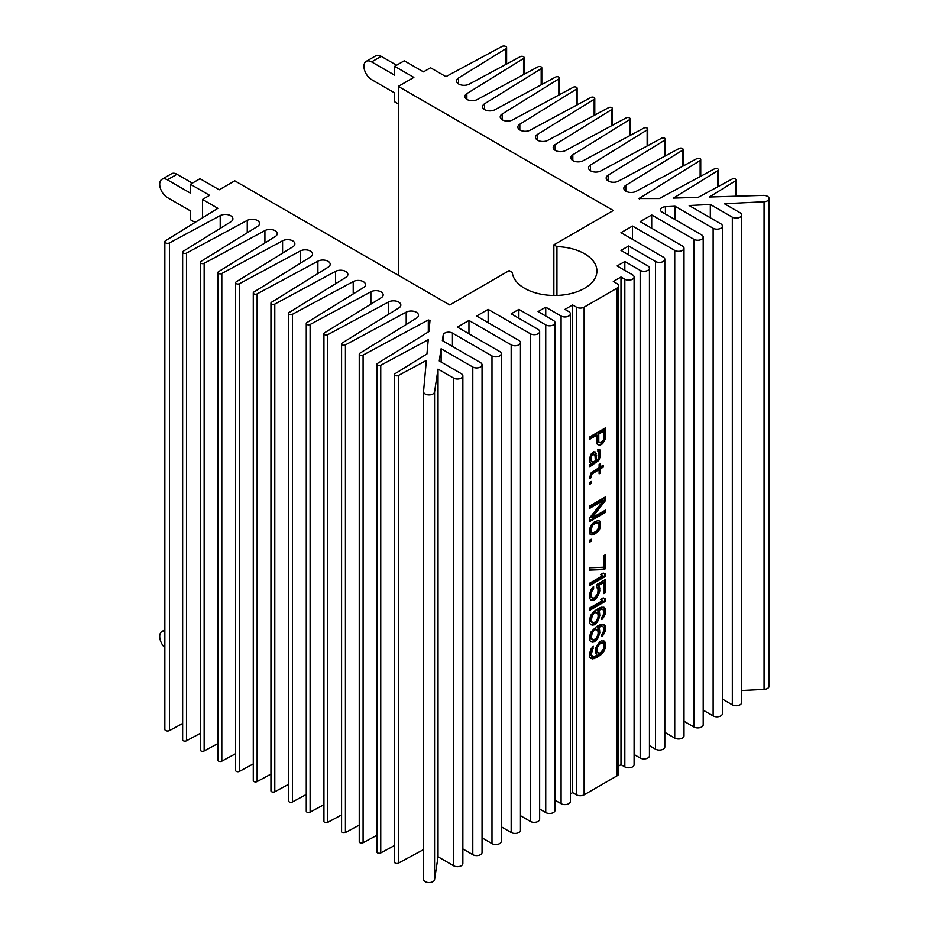 <?xml version="1.0" encoding="UTF-8"?>
<svg xmlns="http://www.w3.org/2000/svg" width="929" height="929" viewBox="0 0 929 929"><rect width="100%" height="100%" fill="white"/><g stroke="black" fill="none" stroke-linecap="round" stroke-linejoin="round"><path stroke-width="1.39" d="M169.473 730.577A2.752 1.591 180 0 1 166.5 730.868A2.752 1.591 180 0 1 164.839 729.416L164.839 241.749A2.752 1.591 0 0 0 166.5 243.212A2.752 1.591 0 0 0 169.473 242.922L169.473 730.577L182.641 723.494M617.146 288.095A5.435 3.135 0 0 0 618.737 285.877L618.737 773.543A5.435 3.135 180 0 1 617.146 775.761L617.146 288.095L584.132 307.162A5.435 3.135 0 0 1 576.456 307.162L572.612 304.944L564.937 309.38L568.78 311.598A5.435 3.135 180 0 1 570.371 313.816A5.435 3.135 180 0 1 567.015 316.708A5.435 3.135 180 0 1 561.093 316.023L545.741 307.162L538.065 311.598L553.417 320.459A5.435 3.135 180 0 1 555.008 322.677A5.435 3.135 180 0 1 551.652 325.568A5.435 3.135 180 0 1 545.741 324.895L518.87 309.38L511.182 313.816L538.065 329.33A5.435 3.135 180 0 1 539.656 331.548A5.435 3.135 180 0 1 536.3 334.44A5.435 3.135 180 0 1 530.378 333.755L488.155 309.38L476.635 316.023L518.87 340.409A5.435 3.135 180 0 1 520.461 342.627A5.435 3.135 180 0 1 517.105 345.518A5.435 3.135 180 0 1 511.182 344.845L468.959 320.459L457.44 327.113L499.663 351.499A5.435 3.135 180 0 1 501.254 353.705A5.435 3.135 180 0 1 497.909 356.608A5.435 3.135 180 0 1 491.987 355.923L452.446 333.093A5.435 3.135 0 0 0 446.744 332.361A5.435 3.135 0 0 0 443.191 335.032L442.355 340.571L480.467 362.577A5.435 3.135 180 0 1 482.058 364.795A5.435 3.135 180 0 1 478.714 367.687A5.435 3.135 180 0 1 472.791 367.013L441.124 348.723L439.266 360.951L461.272 373.655A5.435 3.135 180 0 1 462.863 375.873A5.435 3.135 180 0 1 459.518 378.777A5.435 3.135 180 0 1 453.596 378.091L453.596 865.747L438.035 856.77L438.035 369.103L434.563 391.98A5.528 3.193 180 0 1 428.826 394.895A5.528 3.193 180 0 1 423.543 391.701A5.528 3.193 180 0 1 423.543 391.539L426.376 360.417L398.413 375.467A2.288 1.324 180 0 1 395.94 375.711A2.288 1.324 180 0 1 394.57 374.503A2.288 1.324 180 0 1 395.185 373.597L426.957 353.926L428.246 339.7L380.751 365.271A2.288 1.324 180 0 1 378.277 365.515A2.288 1.324 180 0 1 376.907 364.307A2.288 1.324 180 0 1 377.522 363.402L428.989 331.537L429.999 320.412L428.315 319.959L363.088 355.075A2.288 1.324 180 0 1 360.626 355.319A2.288 1.324 180 0 1 359.244 354.112A2.288 1.324 180 0 1 359.86 353.206L416.529 318.124A7.304 4.215 0 0 0 418.491 315.245A7.304 4.215 0 0 0 414.102 311.378A7.304 4.215 0 0 0 406.205 312.156L345.425 344.88A2.288 1.324 180 0 1 342.964 345.123A2.288 1.324 180 0 1 341.582 343.916A2.288 1.324 180 0 1 342.197 343.01L398.866 307.929A7.304 4.215 0 0 0 400.84 305.049A7.304 4.215 0 0 0 396.439 301.182A7.304 4.215 0 0 0 388.543 301.96L327.774 334.684A2.288 1.324 180 0 1 325.301 334.928A2.288 1.324 180 0 1 323.931 333.708A2.288 1.324 180 0 1 324.546 332.814L381.215 297.733A7.304 4.215 0 0 0 383.178 294.853A7.304 4.215 0 0 0 378.777 290.986A7.304 4.215 0 0 0 370.88 291.764L310.112 324.488A2.288 1.324 180 0 1 307.638 324.732A2.288 1.324 180 0 1 306.268 323.513A2.288 1.324 180 0 1 306.884 322.618L363.553 287.537A7.304 4.215 0 0 0 365.515 284.657A7.304 4.215 0 0 0 361.114 280.779A7.304 4.215 0 0 0 353.217 281.568L292.449 314.281A2.288 1.324 180 0 1 289.976 314.536A2.288 1.324 180 0 1 288.605 313.317A2.288 1.324 180 0 1 289.221 312.423L345.89 277.341A7.304 4.215 0 0 0 347.852 274.461A7.304 4.215 0 0 0 343.463 270.583A7.304 4.215 0 0 0 335.555 271.373L274.787 304.085A2.288 1.324 180 0 1 272.313 304.34A2.288 1.324 180 0 1 270.943 303.121A2.288 1.324 180 0 1 271.558 302.227L328.227 267.134A7.304 4.215 0 0 0 330.19 264.266A7.304 4.215 0 0 0 325.8 260.387A7.304 4.215 0 0 0 317.892 261.177L257.124 293.889A2.288 1.324 180 0 1 254.662 294.133A2.288 1.324 180 0 1 253.28 292.925A2.288 1.324 180 0 1 253.896 292.031L310.565 256.938A7.304 4.215 0 0 0 312.527 254.07A7.304 4.215 0 0 0 308.138 250.191A7.304 4.215 0 0 0 300.241 250.981L239.461 283.693A2.288 1.324 180 0 1 237 283.937A2.288 1.324 180 0 1 235.618 282.73A2.288 1.324 180 0 1 236.233 281.835L292.902 246.742A7.304 4.215 0 0 0 294.865 243.874A7.304 4.215 0 0 0 290.475 239.996A7.304 4.215 0 0 0 282.579 240.785L221.81 273.498A2.288 1.324 180 0 1 219.337 273.741A2.288 1.324 180 0 1 217.967 272.534A2.288 1.324 180 0 1 218.57 271.64L275.251 236.547A7.304 4.215 0 0 0 277.214 233.667A7.304 4.215 0 0 0 272.812 229.8A7.304 4.215 0 0 0 264.916 230.589L204.148 263.302A2.288 1.324 180 0 1 201.674 263.546A2.288 1.324 180 0 1 200.304 262.338A2.288 1.324 180 0 1 200.919 261.444L257.588 226.351A7.304 4.215 0 0 0 259.551 223.471A7.304 4.215 0 0 0 255.15 219.604A7.304 4.215 0 0 0 247.253 220.394L186.485 253.106A2.288 1.324 180 0 1 184.012 253.35A2.288 1.324 180 0 1 182.641 252.142L182.641 739.798A2.288 1.324 0 0 0 184.012 741.017A2.288 1.324 0 0 0 186.485 740.773L200.304 733.329M200.304 262.338L200.304 749.993A2.288 1.324 0 0 0 201.674 751.213A2.288 1.324 0 0 0 204.148 750.969L204.148 263.302M217.967 743.525L204.148 750.969M217.967 272.534L217.967 760.201A2.288 1.324 0 0 0 219.337 761.408A2.288 1.324 0 0 0 221.81 761.165L235.618 753.721M235.618 282.73L235.618 770.396A2.288 1.324 0 0 0 237 771.604A2.288 1.324 0 0 0 239.461 771.36L239.461 283.693M253.28 763.917L239.461 771.36M253.28 292.925L253.28 780.592A2.288 1.324 0 0 0 254.662 781.8A2.288 1.324 0 0 0 257.124 781.556L257.124 293.889M270.943 774.112L257.124 781.556M270.943 303.121L270.943 790.788A2.288 1.324 0 0 0 272.313 791.996A2.288 1.324 0 0 0 274.787 791.752L274.787 304.085M288.605 784.308L274.787 791.752M288.605 313.317L288.605 800.984A2.288 1.324 0 0 0 289.976 802.191A2.288 1.324 0 0 0 292.449 801.948L292.449 314.281M306.268 794.504L292.449 801.948M306.268 323.513L306.268 811.18A2.288 1.324 0 0 0 307.638 812.387A2.288 1.324 0 0 0 310.112 812.143L310.112 324.488M323.931 804.7L310.112 812.143M323.931 333.708L323.931 821.375A2.288 1.324 0 0 0 325.301 822.583A2.288 1.324 0 0 0 327.774 822.339L341.582 814.896M341.582 343.916L341.582 831.571A2.288 1.324 0 0 0 342.964 832.779A2.288 1.324 0 0 0 345.425 832.535L345.425 344.88M359.244 825.091L345.425 832.535M359.244 354.112L359.244 841.767A2.288 1.324 0 0 0 360.626 842.975A2.288 1.324 0 0 0 363.088 842.731L363.088 355.075M376.907 835.287L363.088 842.731M376.907 364.307L376.907 851.963A2.288 1.324 0 0 0 378.277 853.17A2.288 1.324 0 0 0 380.751 852.927L380.751 365.271M394.57 845.483L380.751 852.927M394.57 374.503L394.57 862.158A2.288 1.324 0 0 0 395.94 863.366A2.288 1.324 0 0 0 398.413 863.122L423.543 849.594M423.543 391.875L423.543 879.194A5.528 3.193 0 0 0 423.543 879.368A5.528 3.193 0 0 0 428.826 882.55A5.528 3.193 0 0 0 434.563 879.647L434.563 391.98M438.035 856.77L434.563 879.647M453.596 865.747A5.435 3.135 0 0 0 459.518 866.432A5.435 3.135 0 0 0 462.863 863.54L462.863 375.873M462.863 848.932L472.791 854.668A5.435 3.135 0 0 0 478.714 855.354A5.435 3.135 0 0 0 482.058 852.45L482.058 364.795M491.987 355.923L491.987 843.59L482.058 837.853M491.987 843.59A5.435 3.135 0 0 0 497.909 844.264A5.435 3.135 0 0 0 501.254 841.372L501.254 353.705M520.461 342.627L520.461 830.282A5.435 3.135 0 0 1 517.105 833.185A5.435 3.135 0 0 1 511.182 832.5L501.254 826.775M539.656 331.548L539.656 819.204A5.435 3.135 0 0 1 536.3 822.095A5.435 3.135 0 0 1 530.378 821.422L520.461 815.685M555.008 322.677L555.008 810.332A5.435 3.135 0 0 1 551.652 813.235A5.435 3.135 0 0 1 545.741 812.55L539.656 809.043M570.371 313.816L570.371 801.472A5.435 3.135 0 0 1 567.015 804.363A5.435 3.135 0 0 1 561.093 803.69L555.008 800.171M570.371 793.9L572.612 792.6L576.456 794.818A5.435 3.135 180 0 0 584.132 794.818L617.146 775.761M624.834 766.889L624.834 279.234A5.435 3.135 0 0 0 630.745 279.908A5.435 3.135 0 0 0 634.101 277.016L634.101 764.672A5.435 3.135 180 0 1 630.745 767.575A5.435 3.135 180 0 1 624.834 766.889L620.99 764.672L618.737 765.972M640.186 758.029L640.186 270.362A5.435 3.135 0 0 0 646.108 271.047A5.435 3.135 0 0 0 649.452 268.144L649.452 755.811A5.435 3.135 180 0 1 646.108 758.703A5.435 3.135 180 0 1 640.186 758.029L634.101 754.511M655.549 749.157L655.549 261.502A5.435 3.135 0 0 0 661.46 262.175A5.435 3.135 0 0 0 664.816 259.284L664.816 746.939A5.435 3.135 180 0 1 661.46 749.842A5.435 3.135 180 0 1 655.549 749.157L649.452 745.639M674.744 738.079L674.744 250.412A5.435 3.135 0 0 0 680.655 251.097A5.435 3.135 0 0 0 684.011 248.194L684.011 735.861A5.435 3.135 180 0 1 680.655 738.752A5.435 3.135 180 0 1 674.744 738.079L664.816 732.342M684.011 248.194A5.435 3.135 0 0 0 682.42 245.988L640.186 221.601L651.705 214.947L693.94 239.334A5.435 3.135 0 0 0 699.851 240.007A5.435 3.135 0 0 0 703.207 237.116L703.207 724.771A5.435 3.135 180 0 1 699.851 727.674A5.435 3.135 180 0 1 693.94 726.989L684.011 721.264M703.207 237.116A5.435 3.135 0 0 0 701.616 234.898L662.063 212.067A5.435 3.135 180 0 1 660.484 209.849A5.435 3.135 180 0 1 665.431 206.726L675.023 206.25L713.135 228.255A5.435 3.135 0 0 0 719.046 228.929A5.435 3.135 0 0 0 722.402 226.037L722.402 713.693A5.435 3.135 180 0 1 719.046 716.584A5.435 3.135 180 0 1 713.135 715.911L703.207 710.174M722.402 699.096L732.331 704.821A5.435 3.135 180 0 0 738.241 705.506A5.435 3.135 180 0 0 741.597 702.614L741.597 214.947A5.435 3.135 0 0 0 740.007 212.729L724.446 203.753L764.068 201.744A5.528 3.193 0 0 0 769.107 198.574A5.528 3.193 0 0 0 763.301 195.38L709.384 197.018L735.454 180.876A2.288 1.324 0 0 0 736.07 179.971A2.288 1.324 0 0 0 734.7 178.763A2.288 1.324 0 0 0 732.226 179.007L698.155 197.354L673.502 198.098L717.792 170.681A2.288 1.324 0 0 0 718.407 169.775A2.288 1.324 0 0 0 717.037 168.567A2.288 1.324 0 0 0 714.564 168.811L659.369 198.527L639.047 198.539L700.141 160.485A2.288 1.324 0 0 0 700.745 159.579A2.288 1.324 0 0 0 699.374 158.371A2.288 1.324 0 0 0 696.901 158.615L636.133 191.339A7.304 4.215 180 0 1 628.236 192.117A7.304 4.215 180 0 1 623.835 188.25A7.304 4.215 180 0 1 625.809 185.37L682.478 150.289A2.288 1.324 0 0 0 683.094 149.383A2.288 1.324 0 0 0 681.712 148.175A2.288 1.324 0 0 0 679.25 148.419L618.47 181.143A7.304 4.215 180 0 1 610.574 181.921A7.304 4.215 180 0 1 606.184 178.054A7.304 4.215 180 0 1 608.147 175.175L664.816 140.093A2.288 1.324 0 0 0 665.431 139.187A2.288 1.324 0 0 0 664.049 137.98A2.288 1.324 0 0 0 661.587 138.224L600.808 170.948A7.304 4.215 180 0 1 592.911 171.726A7.304 4.215 180 0 1 588.521 167.859A7.304 4.215 180 0 1 590.484 164.979L647.153 129.897A2.288 1.324 0 0 0 647.768 128.992A2.288 1.324 0 0 0 646.398 127.784A2.288 1.324 0 0 0 643.925 128.028L583.157 160.74A7.304 4.215 180 0 1 575.248 161.53A7.304 4.215 180 0 1 570.859 157.663A7.304 4.215 180 0 1 572.821 154.783L629.49 119.69A2.288 1.324 0 0 0 630.106 118.796A2.288 1.324 0 0 0 628.736 117.588A2.288 1.324 0 0 0 626.262 117.832L565.494 150.544A7.304 4.215 180 0 1 557.597 151.334A7.304 4.215 180 0 1 553.196 147.467A7.304 4.215 180 0 1 555.159 144.587L611.828 109.494A2.288 1.324 0 0 0 612.443 108.6A2.288 1.324 0 0 0 611.073 107.392A2.288 1.324 0 0 0 608.6 107.636L547.831 140.349A7.304 4.215 180 0 1 539.935 141.138A7.304 4.215 180 0 1 535.534 137.271A7.304 4.215 180 0 1 537.496 134.391L594.165 99.298A2.288 1.324 0 0 0 594.781 98.404A2.288 1.324 0 0 0 593.41 97.197A2.288 1.324 0 0 0 590.937 97.44L530.169 130.153A7.304 4.215 180 0 1 522.272 130.943A7.304 4.215 180 0 1 517.871 127.076A7.304 4.215 180 0 1 519.834 124.196L576.514 89.103A2.288 1.324 0 0 0 577.118 88.209A2.288 1.324 0 0 0 575.748 87.001A2.288 1.324 0 0 0 573.286 87.245L512.506 119.957A7.304 4.215 180 0 1 504.61 120.747A7.304 4.215 180 0 1 500.22 116.88A7.304 4.215 180 0 1 502.183 114L558.852 78.907A2.288 1.324 0 0 0 559.467 78.013A2.288 1.324 0 0 0 558.085 76.805A2.288 1.324 0 0 0 555.623 77.049L494.843 109.761A7.304 4.215 180 0 1 486.947 110.551A7.304 4.215 180 0 1 482.557 106.672A7.304 4.215 180 0 1 484.52 103.804L541.189 68.711A2.288 1.324 0 0 0 541.804 67.817A2.288 1.324 0 0 0 540.423 66.609A2.288 1.324 0 0 0 537.961 66.853L477.192 99.566A7.304 4.215 180 0 1 469.284 100.355A7.304 4.215 180 0 1 464.895 96.477A7.304 4.215 180 0 1 466.857 93.608L523.526 58.515A2.288 1.324 0 0 0 524.142 57.621A2.288 1.324 0 0 0 522.772 56.414A2.288 1.324 0 0 0 520.298 56.657L469.226 84.144A7.548 4.355 180 0 1 461.074 84.957A7.548 4.355 180 0 1 456.534 80.962A7.548 4.355 180 0 1 458.566 77.99L505.875 48.703A2.752 1.591 0 0 0 506.619 47.611A2.752 1.591 0 0 0 504.958 46.16A2.752 1.591 0 0 0 501.985 46.45L445.92 76.631L430.557 67.771L423.461 71.87L404.266 60.791L394.662 66.331L413.858 77.409L398.309 86.385L613.314 210.511L553.858 244.838L556.935 246.615A42.351 24.456 180 0 1 596.917 271.036A42.351 24.456 180 0 1 555.751 295.468A42.351 24.456 180 0 1 512.285 272.394L509.208 270.618L449.752 304.944L234.758 180.818L219.209 189.795L200.014 178.705L190.41 184.256L209.606 195.334L202.51 199.433L202.51 217.804M741.597 690.537L764.068 689.411L764.068 201.744M769.107 198.574L769.107 686.229A5.528 3.193 180 0 1 764.068 689.411M441.124 348.723L441.124 362.02M722.402 226.037A5.435 3.135 0 0 0 720.811 223.819L689.144 205.53L710.325 204.461L732.331 217.165A5.435 3.135 0 0 0 738.241 217.85A5.435 3.135 0 0 0 741.597 214.947M674.744 250.412L632.51 226.037L620.99 232.68L663.225 257.066A5.435 3.135 0 0 1 664.816 259.284M655.549 261.502L628.666 245.988L620.99 250.412L647.861 265.938A5.435 3.135 0 0 1 649.452 268.144M640.186 270.362L624.834 261.502L617.146 265.938L632.51 274.798A5.435 3.135 0 0 1 634.101 277.016M624.834 279.234L620.99 277.016L613.314 281.452L617.146 283.67A5.435 3.135 0 0 1 618.737 285.877M453.596 378.091L438.035 369.103M182.641 252.142A2.288 1.324 180 0 1 183.257 251.248L230.88 221.764A7.548 4.355 180 0 0 232.9 218.791A7.548 4.355 180 0 0 228.371 214.796A7.548 4.355 180 0 0 220.208 215.598L169.473 242.922M202.51 199.433L217.862 208.305L165.583 240.669A2.752 1.591 0 0 0 164.839 241.749M394.662 66.331L394.662 75.191L371.623 61.895A10.858 6.271 -120 0 0 366.2 61.36A10.858 6.271 -120 0 0 364.528 70.058A10.858 6.271 -120 0 0 371.623 79.627L394.662 92.923L394.662 101.795L398.309 103.897M190.41 184.256L190.41 193.116L167.371 179.82A10.858 6.271 -120 0 0 161.948 179.274A10.858 6.271 -120 0 0 160.287 187.983A10.858 6.271 -120 0 0 167.371 197.552L190.41 210.848L190.41 219.72L195.078 222.414M366.2 61.36L375.792 55.81A10.858 6.271 60 0 1 381.227 56.355L396.578 65.216M164.839 631.046A10.858 6.271 -120 0 0 161.948 631.476A10.858 6.271 -120 0 0 164.839 647.78M161.948 179.274L171.54 173.735A10.858 6.271 60 0 1 176.974 174.28L192.326 183.141M398.309 275.239L398.309 86.385M556.935 246.615L556.935 295.445M553.858 295.48L553.858 244.838M675.023 219.546L675.023 206.25M710.325 217.758L710.325 204.461M651.705 214.947L651.705 228.255M632.51 226.037L632.51 239.334M628.666 245.988L628.666 254.848M624.834 261.502L624.834 270.362M620.99 277.016L620.99 764.672M601.864 444.283L605.29 439.196L605.638 427.746L589.509 437.06L589.509 439.382L596.708 435.225L597.057 443.946L599.46 445.281L601.864 444.283L601.086 443.83L604.524 438.755L604.86 428.188M589.509 466.927L598.775 460.412L600.482 455.152L599.797 449.729L597.742 449.752L599.112 455.953L598.427 458.671L596.708 460.052L595.686 452.493L593.619 452.133L591.227 453.909L589.509 458.392L589.845 462.456L591.227 463.223L589.509 464.988L589.509 466.927M590.879 477.773L591.912 474.069L599.112 469.528L599.112 473.79L600.482 473L600.482 468.727L603.235 467.148L603.235 465.208L600.482 466.788L600.482 463.687L599.112 464.477L599.112 467.589L590.879 473.116L589.509 478.563L590.879 477.773L590.112 477.332L590.461 475.183L592.168 472.652L598.346 469.087L599.112 469.528M589.509 484.381L591.227 483.394L591.227 481.454L589.509 482.441L589.509 484.381M589.509 508.43L603.571 500.313L589.509 518.127L589.509 521.622L605.638 512.309L605.638 509.986L591.912 517.906L605.638 500.29L605.638 496.794L589.509 506.108L589.509 508.43M589.509 529.379L590.194 534.419L591.912 534.976L595.686 533.571L600.146 527.893L600.482 523.039L599.797 521.111L598.09 520.542L594.316 521.947L590.879 525.477L589.509 529.379M589.509 542.176L591.227 541.189L591.227 539.25L589.509 540.237L589.509 542.176M603.92 569.547L605.638 568.56L605.638 554.59L603.92 555.588L603.92 567.224L589.509 567.782L589.509 570.104L603.92 569.547L603.153 569.105L604.86 568.118L604.86 555.031M589.509 585.63L605.638 576.317L605.638 573.983L603.235 573.042L600.482 574.633L602.886 575.574L589.509 583.296L589.509 585.63M596.708 587.279L598.09 589.59L597.742 593.677L594.316 597.986L592.249 598.009L591.227 595.884L591.564 591.808L593.619 588.684L593.619 586.35L590.879 589.88L589.509 594.548L589.845 598.613L590.879 599.96L593.968 600.122L597.057 597.556L599.797 590.937L599.46 586.861L598.427 585.514L603.92 582.344L603.92 593.596L605.638 592.609L605.638 579.417L596.708 584.573L596.708 587.279M589.509 610.458L605.638 601.144L605.638 598.81L603.235 597.87L600.482 599.46L602.886 600.401L589.509 608.123L589.509 610.458M597.393 622.186L599.797 615.764L599.46 612.083L598.09 610.539L601.864 609.145L603.571 610.086L603.92 613.384L601.864 617.669L601.864 619.608L605.29 614.139L605.638 610.458L604.256 607.369L601.168 607.206L598.775 608.205L593.968 611.363L590.879 615.091L589.509 619.759L589.845 623.44L590.879 624.787L593.968 624.95L597.393 622.186L596.627 621.745L598.694 617.448L599.031 613.372L597.312 610.098L601.086 608.692L602.886 609.319M597.393 639.257L599.797 632.823L599.46 629.142L598.09 627.609L601.864 626.204L603.571 627.156L603.92 630.454L601.864 634.739L601.864 636.679L605.29 631.209L605.638 627.516L604.256 624.439L601.168 624.276L596.372 626.657L590.879 632.161L589.509 636.829L589.845 640.511L590.879 641.858L593.968 642.009L597.393 639.257L596.627 638.815L598.694 634.519L599.031 630.443L597.312 627.168L601.086 625.763L602.886 626.39M593.283 646.294L590.879 649.232L589.509 653.9L589.845 657.186L592.249 658.905L596.372 657.697L601.168 654.539L604.256 650.811L605.638 646.143L605.29 642.462L604.256 641.115L601.168 640.952L599.797 641.753L595.686 648.001L595.338 652.077L597.057 655.363L593.283 656.757L591.227 654.852L593.283 646.294M598.775 441.403L598.775 434.04L603.92 431.068L603.571 439.8L600.831 442.541L599.112 442.367L598.009 440.961L598.009 433.588L603.153 430.626L603.92 431.068M595.338 460.842L592.597 462.038L590.879 459.925L591.564 455.651L592.934 454.467L595.001 455.222L595.338 460.842M590.879 529.367L592.934 525.071L595.686 523.097L598.09 522.876L599.112 524.606L598.775 527.904L595.686 531.632L592.934 532.828L591.227 532.271L590.879 529.367L590.112 528.915L590.461 527.173L594.92 522.655L596.29 522.249L598.775 523.259M596.372 621.234L593.283 623.011L591.227 621.095L592.249 615.462L594.316 613.105L596.372 612.304L598.09 614.417L598.09 617.135L596.372 621.234M596.372 638.304L593.283 640.081L591.227 638.165L592.249 632.533L594.316 630.176L596.372 629.374L598.09 631.488L598.09 634.205L596.372 638.304M600.146 653.192L597.393 652.448L597.393 647.397L600.146 643.495L602.886 643.065L603.92 644.807L603.571 648.883L600.146 653.192M572.612 304.944L572.612 792.6M545.741 307.162L545.741 316.023M518.87 309.38L518.87 318.241M488.155 309.38L488.155 322.677M468.959 320.459L468.959 333.755M602.886 443.296L602.12 442.854M600.482 445.072L599.716 444.631L601.086 443.83M599.46 445.281L598.694 444.828L599.716 444.631M597.73 444.573L598.694 444.828M596.708 435.225L595.942 434.784L589.509 438.5M605.638 437.06L604.86 436.607M605.29 439.196L604.524 438.755M604.256 441.345L603.49 440.892M599.112 442.367L598.009 440.961M589.509 465.754L596.975 460.947L598.694 458.798L599.716 454.711L599.066 449.357M590.136 462.781L591.227 463.223M596.708 460.052L595.942 459.611L594.955 452.121M591.564 461.469L590.112 459.483L590.798 455.21L593.201 453.816L594.653 454.641M600.482 466.788L599.716 466.346L599.716 464.128M599.112 472.907L599.716 468.286L602.468 466.706L602.468 465.65M589.509 483.498L590.461 481.896M589.509 507.548L602.805 499.872L603.571 500.313M591.912 517.906L591.146 517.465L604.86 499.837L604.86 497.236M589.509 520.739L604.86 511.867L604.86 510.427M590.159 534.361L594.92 533.13L598.346 529.6L599.716 525.698L599.066 520.716M591.227 532.271L590.461 531.829L590.112 528.915M589.509 541.293L590.461 539.691M589.509 569.64L603.153 569.105M589.509 584.736L604.86 575.875L604.86 573.692M600.633 574.552L602.886 575.574M603.92 592.714L604.86 592.168L604.86 579.859M590.658 599.669L594.572 598.88L597.661 595.164L599.031 590.484L598.694 586.42L597.661 585.073L603.153 581.902L603.92 582.344M592.249 598.009L590.798 596.79L590.461 593.108L592.853 587.233M589.509 609.563L604.86 600.703L604.86 598.508M600.633 599.379L602.886 600.401M590.658 624.485L593.201 624.497L596.627 621.745M601.864 618.435L604.524 613.697L604.86 610.005L603.722 607.218M592.249 622.836L590.461 620.653L591.483 615.021L594.572 612.072L597.057 612.687M590.658 641.556L593.201 641.567L596.627 638.815M601.864 635.506L604.524 630.768L604.86 627.075L603.722 624.288M592.249 639.895L590.461 637.724L591.483 632.092L594.572 629.142L597.057 629.757M592.249 656.582L590.798 655.375L590.461 652.077L592.516 647.025M590.658 658.243L595.605 657.256L602.12 652.321L604.86 645.701L603.722 640.964M598.09 653.215L596.29 651.032L597.312 645.4L600.064 642.647L602.886 643.065M598.775 434.04L598.009 433.588M590.542 465.94L589.764 465.499M596.372 453.654L595.605 453.213M596.708 455.779L595.942 455.338M598.427 451.691L597.742 451.297M600.146 450.31L599.379 449.868M600.482 452.829L599.716 452.388M600.482 455.152L599.716 454.711M600.146 457.683L599.379 457.242M599.46 459.24L598.694 458.798M598.775 460.412L598.009 459.971M597.742 461.399L596.975 460.947M592.249 464.57L591.483 464.117M593.968 454.269L593.201 453.816M592.934 454.467L592.168 454.026M592.249 454.862L591.483 454.42M591.564 455.651L590.798 455.21M590.879 457.602L590.112 457.161M590.879 459.925L590.112 459.483M591.227 475.636L590.461 475.183M603.235 467.148L602.468 466.706M600.482 468.727L599.716 468.286M600.482 473L599.716 472.559M592.934 473.093L592.168 472.652M591.912 474.069L591.146 473.627M591.227 483.394L590.461 482.952M605.638 500.29L604.86 499.837M605.638 512.309L604.86 511.867M600.146 521.692L599.379 521.239M600.482 523.039L599.716 522.597M600.482 526.139L599.716 525.698M600.146 527.893L599.379 527.451M599.797 528.868L599.031 528.427M599.112 530.041L598.346 529.6M598.09 531.411L597.312 530.97M597.057 532.387L596.29 531.945M595.686 533.571L594.92 533.13M594.316 534.361L593.538 533.92M591.912 534.976L591.146 534.535M590.879 534.79L590.182 534.384M591.227 527.614L590.461 527.173M590.879 530.912L590.112 530.471M598.09 522.876L597.312 522.435M597.057 522.69L596.29 522.249M595.686 523.097L594.92 522.655M594.316 523.886L593.538 523.445M592.934 525.071L592.168 524.63M591.912 526.441L591.146 526M591.227 541.189L590.461 540.748M605.638 568.56L604.86 568.118M605.638 576.317L604.86 575.875M605.638 592.609L604.86 592.168M598.427 585.514L597.661 585.073M599.46 586.861L598.694 586.42M599.797 588.603L599.031 588.162M599.797 590.937L599.031 590.484M599.46 593.074L598.694 592.632M598.427 595.605L597.661 595.164M597.057 597.556L596.29 597.115M595.338 599.321L594.572 598.88M593.968 600.122L593.201 599.681M592.249 600.331L591.483 599.89M593.619 588.684L592.853 588.231M592.249 590.252L591.483 589.799M591.564 591.808L590.798 591.367M591.227 593.561L590.461 593.108M591.227 595.884L590.461 595.443M591.564 597.242L590.798 596.79M605.638 601.144L604.86 600.703M598.427 620.433L597.661 619.991M595.686 623.951L594.92 623.51M593.968 624.95L593.201 624.497M592.249 625.159L591.483 624.718M605.29 608.716L604.524 608.263M605.638 610.458L604.86 610.005M605.638 612.002L604.86 611.561M605.29 614.139L604.524 613.697M604.256 616.67L603.49 616.229M602.886 618.633L602.12 618.191M601.864 609.145L601.086 608.692M600.831 609.343L600.064 608.901M598.775 610.144L598.009 609.703M598.09 610.539L597.312 610.098M599.46 612.083L598.694 611.63M599.797 613.825L599.031 613.372M599.797 615.764L599.031 615.312M599.46 617.901L598.694 617.448M596.372 612.304L595.605 611.863M595.338 612.513L594.572 612.072M594.316 613.105L593.538 612.664M593.283 614.092L592.516 613.651M592.249 615.462L591.483 615.021M591.564 617.019L590.798 616.577M591.227 618.389L590.461 617.936M591.227 621.095L590.461 620.653M591.564 622.07L590.798 621.617M598.427 637.503L597.661 637.05M595.686 641.022L594.92 640.58M593.968 642.009L593.201 641.567M592.249 642.229L591.483 641.788M605.29 625.774L604.524 625.333M605.638 627.516L604.86 627.075M605.638 629.072L604.86 628.631M605.29 631.209L604.524 630.768M604.256 633.741L603.49 633.299M602.886 635.703L602.12 635.25M601.864 626.204L601.086 625.763M600.831 626.413L600.064 625.972M598.775 627.214L598.009 626.773M598.09 627.609L597.312 627.168M599.46 629.142L598.694 628.701M599.797 630.884L599.031 630.443M599.797 632.823L599.031 632.382M599.46 634.96L598.694 634.519M596.372 629.374L595.605 628.933M595.338 629.583L594.572 629.142M594.316 630.176L593.538 629.734M593.283 631.163L592.516 630.721M592.249 632.533L591.483 632.092M591.564 634.089L590.798 633.648M591.227 635.448L590.461 635.006M591.227 638.165L590.461 637.724M591.564 639.129L590.798 638.687M593.283 648.233L592.516 647.78M592.249 649.603L591.483 649.15M591.564 651.159L590.798 650.718M591.227 652.518L590.461 652.077M591.227 654.852L590.461 654.399M591.564 655.816L590.798 655.375M605.29 642.462L604.524 642.02M605.638 644.203L604.86 643.762M605.638 646.143L604.86 645.701M605.29 648.279L604.524 647.838M604.256 650.811L603.49 650.37M602.886 652.762L602.12 652.321M601.168 654.539L600.401 654.086M598.775 656.304L598.009 655.862M596.372 657.697L595.605 657.256M593.968 658.696L593.201 658.255M592.249 658.905L591.483 658.464M601.864 642.891L601.086 642.45M600.831 643.089L600.064 642.647M600.146 643.495L599.379 643.042M599.112 644.471L598.346 644.029M598.09 645.841L597.312 645.4M597.393 647.397L596.627 646.956M597.057 648.767L596.29 648.326M597.057 651.484L596.29 651.032M597.393 652.448L596.627 652.007M452.446 333.093L452.446 346.389M443.191 335.032L443.191 341.059M398.413 375.467L398.413 863.122M472.791 854.668L472.791 367.013M371.623 61.895L381.227 56.355M167.371 179.82L176.974 174.28M220.208 228.36L220.208 215.598M186.485 253.106L186.485 740.773M247.253 220.394L247.253 232.749M264.916 242.945L264.916 230.589M221.81 273.498L221.81 761.165M282.579 240.785L282.579 253.141M300.241 250.981L300.241 263.337M317.892 261.177L317.892 273.532M335.555 271.373L335.555 283.728M353.217 281.568L353.217 293.924M370.88 291.764L370.88 304.12M327.774 334.684L327.774 822.339M388.543 301.96L388.543 314.316M406.205 312.156L406.205 324.511M428.315 319.959L428.315 331.955M505.875 64.415L505.875 48.703M458.566 77.99L458.566 83.935M523.526 58.515L523.526 74.622M466.857 93.608L466.857 99.357M541.189 84.818L541.189 68.711M484.52 109.552L484.52 103.804M558.852 78.907L558.852 95.013M502.183 114L502.183 119.748M576.514 105.209L576.514 89.103M519.834 124.196L519.834 129.944M594.165 115.405L594.165 99.298M537.496 134.391L537.496 140.14M611.828 125.601L611.828 109.494M555.159 144.587L555.159 150.347M629.49 135.797L629.49 119.69M572.821 154.783L572.821 160.543M647.153 145.992L647.153 129.897M590.484 164.979L590.484 170.739M664.816 140.093L664.816 156.188M608.147 175.175L608.147 180.934M682.478 166.384L682.478 150.289M625.809 185.37L625.809 191.13M700.141 176.58L700.141 160.485M639.315 198.144L639.315 198.934M735.454 180.876L735.454 196.228M713.135 715.911L713.135 228.255M665.431 206.726L665.431 214.007M732.331 217.165L732.331 704.821M693.94 239.334L693.94 726.989M584.132 307.162L584.132 794.818M576.456 307.162L576.456 794.818M561.093 803.69L561.093 316.023M545.741 812.55L545.741 324.895M530.378 821.422L530.378 333.755M511.182 832.5L511.182 344.845M717.792 186.775L717.792 170.681M161.948 631.476L164.839 629.804M423.543 391.701L423.543 879.368M506.619 64.02L506.619 47.611M524.142 57.621L524.142 74.285M541.804 84.481L541.804 67.817M559.467 78.013L559.467 94.677M577.118 104.872L577.118 88.209M594.781 115.08L594.781 98.404M612.443 125.276L612.443 108.6M630.106 135.471L630.106 118.796M647.768 145.667L647.768 128.992M665.431 139.187L665.431 155.863M683.094 166.059L683.094 149.383M700.745 176.255L700.745 159.579M736.07 179.971L736.07 196.205M718.407 186.45L718.407 169.775"/></g></svg>
